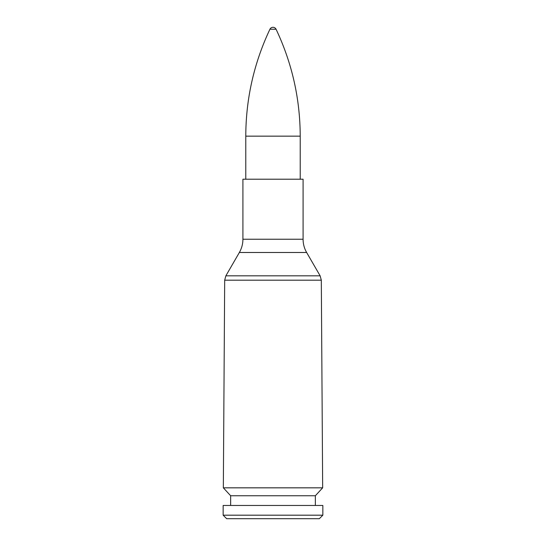 <?xml version="1.0" encoding="UTF-8"?>
<svg xmlns="http://www.w3.org/2000/svg" width="546" height="546" viewBox="0 0 546 546"><rect width="100%" height="100%" fill="white"/><g stroke="black" fill="none" stroke-linecap="round" stroke-linejoin="round"><path stroke-width="0.82" d="M306.64 252.491C304.293 248.389 303.105 243.973 303.085 239.244L242.915 239.244C242.895 243.973 241.707 248.389 239.36 252.491L306.64 252.491L320.133 275.826L321.314 280.187L322.666 487.824L223.334 487.824L224.686 280.187L321.314 280.187M303.085 239.244L303.085 179.211L242.915 179.211L242.915 239.244M322.666 487.824L315.349 495.754L230.651 495.754L223.334 487.824M315.349 495.754L315.349 505.459M322.85 505.459L223.15 505.459L223.15 515.185L322.85 515.185L322.85 505.459M322.85 515.185L319.328 518.7L226.672 518.7L223.15 515.185M269.929 29.238L276.071 29.238A3.399 3.399 0 0 0 269.929 29.238C253.945 63.09 245.898 98.73 245.782 136.159L245.782 179.211M320.133 275.826L225.867 275.826L224.686 280.187M245.782 136.159L300.218 136.159L300.218 179.211M239.36 252.491L225.867 275.826M230.651 495.754L230.651 505.459M276.071 29.238C292.062 63.09 300.109 98.73 300.218 136.159"/></g></svg>

